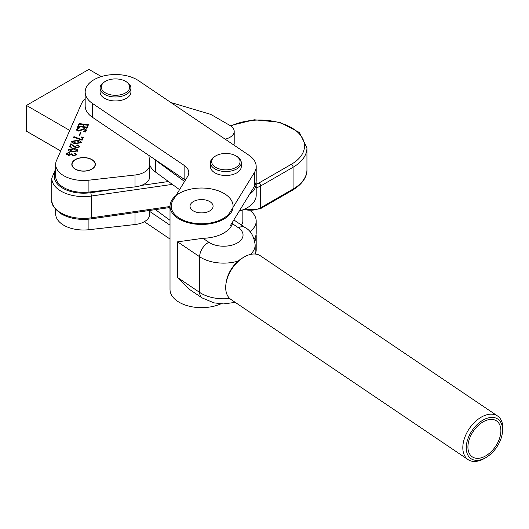 <?xml version="1.0" encoding="UTF-8"?>
<svg xmlns="http://www.w3.org/2000/svg" width="529" height="529" viewBox="0 0 529 529"><rect width="100%" height="100%" fill="white"/><g stroke="black" fill="none" stroke-linecap="round" stroke-linejoin="round"><path stroke-width="0.79" d="M94.949 162.601A11.77 6.791 180 0 1 95.352 164.367A11.77 6.791 180 0 1 85.129 171.105A11.77 6.791 180 0 1 72.222 166.132A11.77 6.791 180 0 1 71.818 164.367A11.77 6.791 180 0 1 82.041 157.635A11.77 6.791 180 0 1 94.949 162.601M101.356 76.566L88.905 69.372L26.45 105.43L69.729 130.418M26.45 105.43L26.45 131.185L60.696 150.957M155.407 209.616A30.332 17.51 0 0 0 155.5 209.682L170.014 220.322M167.812 206.826L170.014 208.433M249.946 231.722A30.332 17.51 0 0 0 256.195 221.076A30.332 17.51 0 0 0 250.958 211.243M254.251 239.128A30.332 17.51 0 0 0 256.195 232.965L256.195 221.076M153.668 158.654A30.332 17.51 0 0 0 155.5 160.148L184.568 181.467M149.753 165.094A30.332 17.51 0 0 0 155.5 172.037L179.543 189.666M249.476 194.427A30.332 17.51 0 0 0 256.195 183.437A30.332 17.51 0 0 0 256.082 181.95M239.3 211.025A30.332 17.51 0 0 0 256.195 195.32L256.195 183.437M91.735 159.665A11.526 6.652 0 0 0 79.171 158.224A11.526 6.652 0 0 0 72.056 164.367A11.526 6.652 0 0 0 75.435 169.075A11.526 6.652 0 0 0 87.993 170.517A11.526 6.652 0 0 0 95.108 164.367A11.526 6.652 0 0 0 91.735 159.665M72.44 151.823C69.907 151.618 68.499 150.851 68.221 149.522L73.789 148.53C76.315 148.748 77.697 149.522 77.935 150.851L72.44 151.823M75.779 143.643C73.247 143.432 71.838 142.665 71.56 141.342L77.128 140.35C79.654 140.569 81.036 141.342 81.274 142.671L75.779 143.643M81.34 142.38L80.858 142.162M79.092 135.642L80.553 132.085L81.016 132.151L79.555 135.708L79.092 135.642M86.452 127.634L78.55 126.557L77.618 126.9L78.199 125.479L78.768 126.021L82.795 126.57L83.562 124.705L79.535 124.156L78.603 124.494L79.495 123.112L79.753 123.621L87.655 124.699L88.588 124.355L88.006 125.783L87.43 125.234L83.873 124.745L83.106 126.616L86.67 127.099L87.609 126.762L87.02 128.183L86.452 127.634L86.769 128.15M78.444 125.677L78.768 126.59M79.429 123.27L79.753 124.183M87.754 125.743L87.43 125.234M85.169 98.599A35.185 20.314 0 0 0 81.4 103.896L56.193 161.292A27.905 16.108 0 0 0 55.677 164.367A27.905 16.108 0 0 0 88.912 180.184L135.027 175.006A18.198 10.507 0 0 0 149.753 164.691A18.198 10.507 0 0 0 149.727 164.142L148.94 155.46M225.149 139.167A14.561 8.404 0 0 0 234.202 131.384A14.561 8.404 0 0 0 229.936 125.439L210.787 114.383L170.893 102.52M86.009 130.782L84.574 128.97L78.464 131.053L76.447 129.612L77.452 128.117L77.161 127.634L79.919 127.773L76.844 129.202L78.596 130.603L84.594 128.507L86.3 130.365L85.414 131.331L85.744 131.714L83.483 131.549L86.088 129.916L86.055 130.736M86.399 129.889L86.3 130.365M85.414 131.331L85.744 131.714M77.452 128.514L77.161 127.634M76.844 129.202L76.811 130.365M81.605 140.059L82.213 137.983L81.01 136.938L83.304 137.295L82.127 140.192L73.319 137.031L74.364 136.78L81.559 139.583L82.213 138.181M79.376 146.976L78.385 145.541L76.811 145.237L77.816 144.946L79.595 146.791L76.652 147.988L74.358 146.89L71.316 144.344L70.536 146.255L71.693 147.406L69.458 146.89L70.694 143.881L76.811 147.446L79.317 146.692M77.254 145.627L76.811 145.429M79.674 146.394L79.595 146.791M70.536 146.255L70.522 147.135M66.938 153.463L68.849 154.99L72.004 153.827L73.604 155.361L76.064 154.647L75.515 153.794L74.113 153.443L75.019 153.205L76.315 154.818L73.524 155.916L71.587 154.627L68.525 155.513L66.502 153.992L66.621 153.456L69.001 152.286L69.669 152.769L68.056 152.775L66.938 153.463L67.084 154.971M72.004 153.827L71.904 154.865L72.499 155.652M75.515 154.389L76.064 155.242L76.11 154.415L76.07 155.209M74.622 153.807L74.113 153.608M76.401 154.408L76.315 154.818M233.871 145.052A14.561 8.404 0 0 0 234.202 143.266L234.202 131.384M55.677 164.367L55.677 176.256A27.905 16.108 0 0 0 88.912 192.067L135.027 186.896A18.198 10.507 0 0 0 149.753 176.58L149.753 164.691M77.849 126.934L78.199 125.479M78.444 126.272L78.444 125.895M82.795 127.139L82.795 126.57M82.808 127.139L83.562 124.705M78.834 124.527L79.185 123.072M79.429 123.865L79.429 123.488M88.224 124.447L88.224 125.042L87.655 125.294L87.655 124.699M88.224 125.042L88.283 124.315M83.106 127.178L83.106 126.616M87.239 126.854L87.239 127.449L86.67 127.694L86.67 127.099M87.239 127.449L87.298 126.715M78.596 131.066L78.596 130.603M79.833 131.04L81.261 130.24L81.261 129.645M81.261 130.24L83.417 129.076M84.594 128.977L84.594 128.507M86.075 129.77L86.353 130.2M76.493 129.889L76.56 129.102M76.56 129.698L76.798 129.327M77.459 128.243L77.948 128.269M79.324 135.675L80.553 132.085M73.319 137.626L74.364 137.375L74.364 136.78M74.364 137.375L76.004 137.732M81.559 140.026L81.559 139.583M82.226 137.626L83.086 137.838M71.567 141.924L71.832 141.554L71.878 142.327M77.128 140.912L77.128 140.35M71.871 141.719L71.832 142.149M75.997 143.67L75.997 143.108L80.997 142.48L80.97 142.936M80.97 143.081L80.97 142.632L76.91 140.879L71.832 141.554M71.871 141.388L75.997 143.108M74.483 147.016L76.11 147.882M76.811 148.001L76.811 147.446M76.811 145.832L77.816 145.541L77.816 144.946M79.357 146.209L79.628 146.698M69.683 146.943L70.694 143.881M70.694 144.477L71.23 144.549M71.362 144.364L71.362 143.974M68.228 150.104L68.492 149.74L68.539 150.507M73.789 149.092L73.789 148.53M77.518 150.348L77.935 150.844M68.532 149.899L68.492 150.329M72.658 151.849L72.658 151.287L77.657 150.666L77.657 151.254M77.631 151.261L77.631 150.811L73.571 149.066L68.492 149.733M68.532 149.568L72.658 151.287M66.542 154.283L66.621 153.456M66.621 154.051L66.885 153.622M68.38 152.881L69.001 152.881L69.001 152.286M69.001 152.881L69.669 153.364M68.849 155.539L68.849 154.99M71.574 154.633L71.693 153.78M73.604 155.923L73.604 155.361M74.113 154.038L75.019 153.8M75.019 153.767L75.019 153.205M76.097 154.283L76.355 154.713M55.677 209.418L55.677 213.901A27.905 16.108 0 0 0 88.912 229.712L135.027 224.534A18.198 10.507 0 0 0 149.753 214.225L149.753 210.43M131.833 213.008L135.027 212.651A18.198 10.507 0 0 0 138.486 212.05M241.403 225.037A16.988 9.806 0 0 0 242.844 221.076L242.844 209.828M210.317 201.913A11.526 6.652 0 0 0 197.562 199.995A11.526 6.652 0 0 0 190.03 206.237A11.526 6.652 0 0 0 192.794 210.562A11.526 6.652 0 0 0 205.55 212.479A11.526 6.652 0 0 0 213.081 206.237A11.526 6.652 0 0 0 210.317 201.913M138.552 80.679A30.332 17.51 0 0 0 104.993 75.627A30.332 17.51 0 0 0 85.169 92.053A30.332 17.51 0 0 0 92.443 103.433L184.138 165.365A19.414 11.208 180 0 1 188.793 172.646A19.414 11.208 180 0 1 187.683 176.388L172.963 200.392A30.332 17.51 0 0 0 171.224 206.237A30.332 17.51 0 0 0 196.424 223.496A30.332 17.51 0 0 0 230.148 212.076L254.456 172.441A30.332 17.51 0 0 0 256.195 166.595A30.332 17.51 0 0 0 248.914 155.215L138.552 80.679M85.169 92.053L85.169 105.926A30.332 17.51 0 0 0 92.443 117.299L184.138 179.232A19.414 11.208 180 0 1 185.368 180.158M230.148 225.949L254.456 186.307A30.332 17.51 0 0 0 256.195 180.462L256.195 166.595M149.753 211.481L170.014 225.169M254.793 241.191A30.332 17.51 0 0 0 256.195 235.941A30.332 17.51 0 0 0 256.082 234.453M255.282 254.059A30.332 17.51 0 0 0 256.195 249.807L256.195 235.941M144.344 221.697L170.014 239.035M177.579 218.067A31.542 18.211 0 0 0 212.479 223.317A31.542 18.211 0 0 0 233.097 206.237A31.542 18.211 0 0 0 225.533 194.401A31.542 18.211 0 0 0 190.632 189.151A31.542 18.211 0 0 0 170.014 206.237A31.542 18.211 0 0 0 177.579 218.067M233.091 221.155L232.469 223.734A31.542 18.211 180 0 1 202.957 238.295L177.579 241.846L177.579 277.507L189.005 289.079L202.085 297.913L214.027 302.879L223.469 303.917L235.266 302.376M170.014 206.237L170.014 289.442A31.542 18.211 0 0 0 177.579 301.279A31.542 18.211 0 0 0 220.891 303.838M484.405 456.58A21.682 13.456 124 0 0 499.495 438.548A21.682 13.456 124 0 0 496.539 420.912A21.682 13.456 124 0 0 484.405 421.177A21.682 13.456 124 0 0 469.316 439.202A21.682 13.456 124 0 0 472.271 456.844A21.682 13.456 124 0 0 484.405 456.58M225.982 283.749L226.22 282.122A23.898 14.832 -56 0 1 242.573 257.914L243.988 257.087A26.324 16.339 124 0 0 225.982 283.749A26.324 16.339 124 0 0 230.968 299.474L468.092 459.628A26.324 16.339 -56 0 1 464.502 438.21A26.324 16.339 -56 0 1 482.825 416.316A26.324 16.339 -56 0 1 497.564 415.992A26.324 16.339 -56 0 1 502.55 431.717L502.312 433.344A23.898 14.832 124 0 0 484.405 419.358A23.898 14.832 124 0 0 466.234 447.845A23.898 14.832 124 0 0 484.405 458.392A23.898 14.832 124 0 0 485.959 457.552A23.898 14.832 124 0 0 502.312 433.344M497.564 415.992L260.44 255.838A26.324 16.339 124 0 0 245.701 256.162A26.324 16.339 124 0 0 243.988 257.087M485.959 457.552L484.538 458.385A26.324 16.339 -56 0 1 482.825 459.304A26.324 16.339 -56 0 1 468.092 459.628M220.236 169.168A14.197 8.193 0 0 0 237.607 166.245A14.197 8.193 0 0 0 235.901 155.85A14.197 8.193 0 0 0 231.484 154.118A14.197 8.193 0 0 0 215.825 155.85A14.197 8.193 0 0 0 220.236 169.168M235.901 155.85L236.754 156.346A15.407 8.894 180 0 1 241.27 162.634A15.407 8.894 180 0 1 219.753 170.801A15.407 8.894 180 0 1 210.456 162.634A15.407 8.894 180 0 1 214.966 156.346L215.825 155.85M210.456 162.634L210.456 166.595A15.407 8.894 0 0 0 219.753 174.762A15.407 8.894 0 0 0 241.27 166.595L241.27 162.634M105.463 92.899A14.197 8.193 0 0 0 125.532 92.899A14.197 8.193 0 0 0 125.532 81.307L126.391 81.803A15.407 8.894 180 0 1 130.908 88.092A15.407 8.894 180 0 1 121.392 96.311A15.407 8.894 180 0 1 104.603 94.387A15.407 8.894 180 0 1 100.087 88.092A15.407 8.894 180 0 1 104.603 81.803L105.463 81.307A14.197 8.193 0 0 0 105.463 92.899M100.087 88.092L100.087 92.053A15.407 8.894 0 0 0 104.603 98.348A15.407 8.894 0 0 0 121.392 100.272A15.407 8.894 0 0 0 130.908 92.053L130.908 88.092M126.391 81.803L125.532 81.307A14.197 8.193 0 0 0 105.463 81.307M172.328 184.383L91.272 196.041A31.786 18.35 180 0 1 61.106 191.214A31.786 18.35 180 0 1 51.796 178.24L55.677 168.85M55.677 170.986A29.36 16.948 0 0 0 62.819 188.238A29.36 16.948 0 0 0 90.684 192.701L116.982 188.919M90.684 192.701A2.427 0.476 81.8 0 1 91.272 196.041L91.272 217.836A2.427 0.476 81.8 0 1 91.028 218.88C79.886 220.289 70.079 218.702 61.609 214.113C54.289 208.869 51.022 204.174 51.796 200.028A31.786 18.35 0 0 0 61.106 213.002A31.786 18.35 0 0 0 91.272 217.836L170.014 206.508M141.448 185.401L168.427 181.52M256.195 184.191A12.134 7.003 0 0 0 258.932 183.001L291.367 164.281A44.892 25.914 0 0 0 292.775 128.481A44.892 25.914 0 0 0 230.889 126.041M230.267 125.638L254.251 119.772L279.848 122.272L299.414 132.488L306.939 147.935A47.312 27.316 180 0 1 293.079 167.25L293.079 189.045A47.312 27.316 0 0 0 306.939 169.73C307.237 174.563 304.578 182.889 292.577 190.156A2.427 1.402 -120 0 0 293.079 189.045L260.652 207.765A14.561 8.404 0 0 1 243.962 209.372M291.367 164.281A2.427 1.402 -120 0 1 293.079 167.25L260.652 185.97L260.652 207.765A2.427 1.402 -120 0 1 260.149 208.876L292.577 190.156M258.932 183.001A2.427 1.402 -120 0 1 260.652 185.97A14.561 8.404 180 0 1 256.195 187.729M155.5 160.148L155.5 172.037M135.027 175.006L135.027 186.896M88.912 180.184L88.912 192.067M73.888 146.44L73.888 145.911M88.912 219.138L88.912 229.712M135.027 212.651L135.027 224.534M92.443 103.433L92.443 117.299M184.138 165.365L184.138 179.232M254.456 172.441L254.456 186.307M202.957 238.295L208.876 242.295A19.414 11.208 0 0 0 236.245 243.532A19.414 11.208 0 0 0 238.387 227.728L232.469 223.734M177.579 277.507L199.651 292.411A12.134 7.532 124 0 0 202.085 297.913M208.876 242.295A12.134 7.532 124 0 0 199.651 256.75L177.579 241.846M233.838 219.925L245.172 227.582A12.134 7.532 124 0 0 238.387 227.728M238.195 261.068A31.542 18.211 180 0 1 199.651 256.75L199.651 292.411A31.542 18.211 0 0 0 229.692 298.449M255.17 254.046L255.17 244.92A31.542 18.211 180 0 1 250.554 254.409M306.939 147.935L306.939 169.73M51.796 178.24L51.796 200.028M91.028 218.88L170.014 207.513M260.149 208.876L242.844 209.947M148.993 155.5L148.993 156.081M78.418 125.803L78.418 126.398M79.396 123.402L79.396 123.991M87.774 125.492L87.774 126.087M86.796 127.899L86.796 128.494M85.4 131.417L85.4 132.012M77.459 128.058L77.459 128.646M255.17 244.92C253.98 236.238 250.647 230.459 245.172 227.582"/></g></svg>

